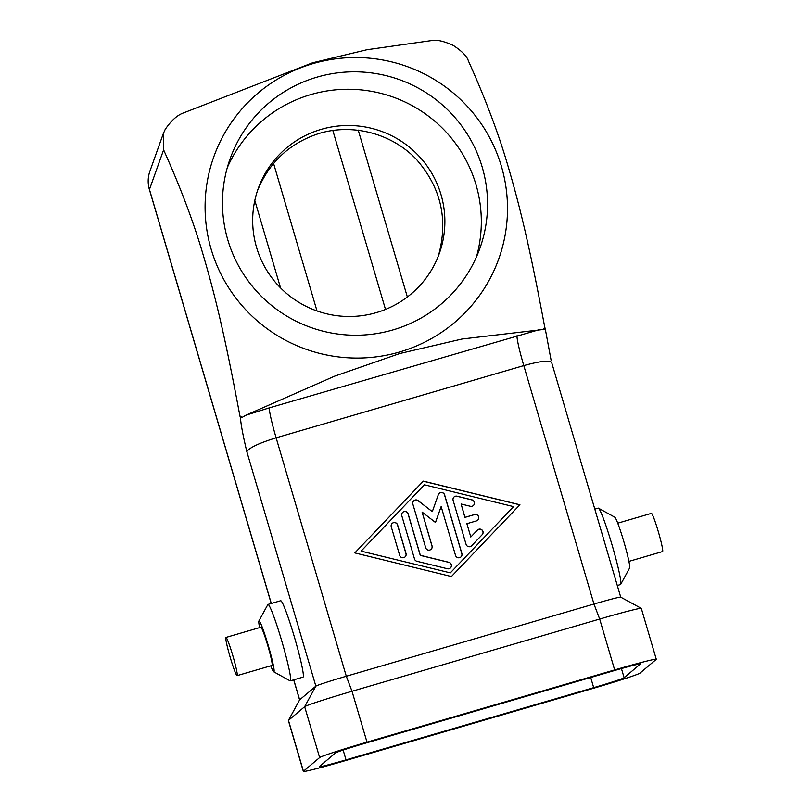 <?xml version="1.0" encoding="UTF-8"?>
<svg xmlns="http://www.w3.org/2000/svg" width="812" height="812" viewBox="0 0 812 812"><rect width="100%" height="100%" fill="white"/><g stroke="black" fill="none" stroke-linecap="round" stroke-linejoin="round"><path stroke-width="1.22" d="M544.72 327.063L545.248 328.83L543.472 329.469A219.352 217.575 19.7 0 0 544.72 327.063C530.074 248.472 520.066 206.877 507.886 165.658C498.446 133.341 485.292 98.455 468.422 61.001C467.001 56.292 461.947 51.095 453.269 45.421C443.636 41.047 436.348 39.443 431.416 40.6L366.892 49.745L312.559 62.798L183.756 112.817C177.463 114.939 171.281 120.47 165.191 129.423L163.344 133.533L163.608 149.885C180.477 187.339 193.621 222.224 203.071 254.552C215.251 295.771 225.259 337.366 239.905 415.947A219.352 217.575 19.7 0 0 242.28 417.307L240.433 417.713C240.941 424.666 243.082 436.003 246.858 451.736C249.01 447.848 258.764 443.21 276.131 437.82A29.851 2.233 73.7 0 1 269.462 407.807L245.752 415.277L242.28 417.307M163.344 133.533L149.926 171.109A29.851 29.608 19.7 0 0 149.449 189.48L163.608 149.885M313.036 63.6A151.347 150.129 19.7 0 0 211.404 250.055A151.347 150.129 19.7 0 0 399.565 352.002A151.347 150.129 19.7 0 0 501.187 165.557A151.347 150.129 19.7 0 0 313.036 63.6M543.472 329.469L461.957 339.03L399.788 353.524L334.706 376.139L245.752 415.277M376.271 312.63A96.181 95.41 19.7 0 0 439.353 253.354A96.181 95.41 19.7 0 0 418.424 155.539A96.181 95.41 19.7 0 0 321.278 129.341A96.181 95.41 19.7 0 0 258.196 188.617A96.181 95.41 19.7 0 0 279.125 286.423A96.181 95.41 19.7 0 0 376.271 312.63M257.475 190.718C269.381 161.842 290.188 142.668 319.898 133.209C353.474 123.454 391.506 133.615 415.927 158.858C441.007 187.186 448.498 219.534 438.399 255.902M476.512 256.795A132.671 131.595 19.7 0 0 441.555 127.393A132.671 131.595 19.7 0 0 310.854 94.578A132.671 131.595 19.7 0 0 227.269 167.719M392.937 329.926A132.671 131.595 -160.3 0 1 258.957 293.792A132.671 131.595 -160.3 0 1 230.08 158.878A132.671 131.595 -160.3 0 1 317.086 77.12A132.671 131.595 -160.3 0 1 451.076 113.264A132.671 131.595 -160.3 0 1 479.943 248.167A132.671 131.595 -160.3 0 1 392.937 329.926M237.134 675.614A19.904 1.492 73.7 0 1 237.084 675.635A19.904 1.492 73.7 0 1 230.182 657.263A19.904 1.492 73.7 0 1 225.898 637.45A19.904 1.492 73.7 0 1 225.949 637.43A19.904 1.492 73.7 0 1 232.861 655.802A19.904 1.492 73.7 0 1 237.134 675.614M260.825 627.27A19.904 1.492 73.7 0 1 260.875 627.24A19.904 1.492 73.7 0 1 267.787 645.611A19.904 1.492 73.7 0 1 272.061 665.424A19.904 1.492 73.7 0 1 272.02 665.454A19.904 1.492 73.7 0 1 271.969 665.454M268.001 604.432L280.708 600.728A39.798 2.984 73.7 0 1 294.523 637.471A39.798 2.984 73.7 0 1 303.079 677.096A39.798 2.984 73.7 0 1 302.988 677.147L290.29 680.852A39.798 2.984 -106.3 0 0 290.381 680.801A39.798 2.984 -106.3 0 0 281.632 640.536A39.798 2.984 -106.3 0 0 268.001 604.432A39.798 2.984 -106.3 0 0 267.909 604.483A39.798 2.984 -106.3 0 0 267.818 604.605L258.896 620.987A26.532 1.989 73.7 0 1 258.957 620.906A26.532 1.989 73.7 0 1 268.102 644.941A26.532 1.989 73.7 0 1 273.705 671.788A26.532 1.989 73.7 0 1 270.751 665.82M273.705 671.788L290.036 680.811A39.798 2.984 -106.3 0 0 290.29 680.852M259.607 627.615A26.532 1.989 73.7 0 1 258.896 620.987M617.759 523.172L651.417 513.357A19.904 1.492 73.7 0 1 658.238 531.403A19.904 1.492 73.7 0 1 662.602 551.541A19.904 1.492 73.7 0 1 662.562 551.561L628.894 561.386M594.82 509.134L598.221 508.139A39.798 2.984 73.7 0 1 598.464 508.18A39.798 2.984 73.7 0 1 611.852 544.243A39.798 2.984 73.7 0 1 620.693 584.386A39.798 2.984 73.7 0 1 620.591 584.508A39.798 2.984 73.7 0 1 620.51 584.559L617.293 585.493M620.693 584.386L629.615 568.004A26.532 1.989 -106.3 0 0 623.728 541.239A26.532 1.989 -106.3 0 0 614.796 517.203L598.464 508.18M466.078 544.365L453.116 500.344A3.319 3.309 -130.2 0 1 457.075 496.203L471.934 499.837A3.319 3.309 -130.2 0 1 473.294 505.592A3.319 3.309 -130.2 0 1 470.381 506.272L461.094 503.998L465.012 517.325L474.543 514.544A3.319 3.309 -130.2 0 1 477.618 520.259A3.319 3.309 -130.2 0 1 476.411 520.908L466.88 523.679L470.808 537.006L477.395 530.104A3.319 3.309 -130.2 0 1 482.196 530.134A3.319 3.309 -130.2 0 1 482.186 534.692L471.65 545.725A3.319 3.309 -130.2 0 1 466.078 544.365M471.346 546.009A3.319 3.309 49.8 0 0 471.569 545.796L482.105 534.763A3.319 3.309 49.8 0 0 482.135 530.216A3.319 3.309 49.8 0 0 477.608 529.901M470.808 537.006L466.88 523.679M477.578 520.289A3.319 3.309 49.8 0 0 474.452 514.615L464.931 517.396L461.094 503.998M473.254 505.622A3.319 3.309 49.8 0 0 471.853 499.908L456.994 496.274A3.319 3.309 49.8 0 0 454.111 496.924M391.252 526.755A3.319 3.309 -130.2 0 1 392.287 523.293A3.319 3.309 -130.2 0 1 397.596 524.897L406.02 553.51A3.319 3.309 -130.2 0 1 404.985 556.971A3.319 3.309 -130.2 0 1 399.666 555.357L391.252 526.755M404.944 557.002A3.319 3.309 49.8 0 0 405.939 553.581L397.515 524.968A3.319 3.309 49.8 0 0 392.247 523.334M361.086 551.125L450.335 572.866L513.57 506.617L424.412 484.805L361.086 551.125L450.335 572.866M424.412 484.805L361.167 551.054M451.411 576.54L354.814 552.911L423.336 481.13L519.924 504.759L451.411 576.54L519.842 504.831L423.265 481.212M414.526 559.001L401.788 515.711A3.319 3.309 -130.2 0 1 402.823 512.25A3.319 3.309 -130.2 0 1 408.142 513.864L420.342 555.306L448.945 562.31A3.319 3.309 -130.2 0 1 450.315 568.055A3.319 3.309 -130.2 0 1 447.392 568.735L416.932 561.285A3.319 3.309 -130.2 0 1 414.526 559.001M450.264 568.096A3.319 3.309 49.8 0 0 448.863 562.371L420.261 555.378L408.06 513.925A3.319 3.309 49.8 0 0 402.782 512.291M435.455 522.441L441.149 506.526L435.496 522.471L422.098 512.078L432.055 545.918A3.319 3.309 -130.2 0 1 431.02 549.379A3.319 3.309 -130.2 0 1 425.701 547.765L412.861 504.12A3.319 3.309 -130.2 0 1 418.058 500.578L432.309 511.631L438.318 494.67A3.319 3.309 -130.2 0 1 444.611 494.853L461.886 553.551A3.319 3.309 -130.2 0 1 460.851 557.012A3.319 3.309 -130.2 0 1 455.532 555.408L441.149 506.526M460.81 557.052A3.319 3.309 49.8 0 0 461.805 553.622L444.529 494.924A3.319 3.309 49.8 0 0 439.251 493.29M432.309 511.631L417.977 500.649A3.319 3.309 49.8 0 0 413.856 500.689M430.979 549.409A3.319 3.309 49.8 0 0 431.974 545.989L422.098 512.078M656.289 659.273L641.318 608.391A46.436 1.543 163.6 0 0 641.277 608.35A46.436 1.543 163.6 0 0 599.682 619.048L352.012 691.276L346.298 676.244L276.131 437.82L523.791 365.603C540.092 361.117 549.379 360.071 551.642 362.457L620.723 597.165A29.851 0.995 163.6 0 0 593.958 604.026L346.298 676.244A29.851 0.995 163.6 0 0 315.858 686.16L299.658 699.842A29.851 0.995 163.6 0 0 299.608 699.903L288.382 720.467A46.436 1.543 163.6 0 0 288.372 720.518L303.343 771.4A46.436 1.543 -16.4 0 1 303.434 771.248L319.634 757.566A46.436 1.543 -16.4 0 1 366.994 742.148L614.654 669.93A46.436 1.543 -16.4 0 1 656.289 659.273A46.436 1.543 -16.4 0 1 656.197 659.425L640.008 673.107A46.436 1.543 -16.4 0 1 592.648 688.525L344.988 760.742A46.436 1.543 -16.4 0 1 303.343 771.4M366.994 742.148L352.012 691.276A46.436 1.543 163.6 0 0 304.652 706.694L288.463 720.376A46.436 1.543 163.6 0 0 288.382 720.467M551.175 360.64L545.248 328.83M385.497 309.423L332.808 130.397M407.35 296.989L358.224 130.093M254.816 200.462L280.546 287.884M316.995 310.935L273.573 163.415M593.684 687.652L346.024 759.87A29.851 0.995 -16.4 0 1 319.258 766.721A29.851 0.995 -16.4 0 1 319.319 766.619L335.508 752.937A29.851 0.995 -16.4 0 1 365.948 743.031L613.618 670.803A29.851 0.995 -16.4 0 1 640.384 663.962A29.851 0.995 -16.4 0 1 640.323 664.054L624.134 677.736A29.851 0.995 -16.4 0 1 593.684 687.652L590.7 677.492M540.376 329.367L269.462 407.807M240.433 417.713L239.905 415.947M614.654 669.93L599.682 619.048L593.958 604.026L523.791 365.603A29.851 2.233 73.7 0 1 517.122 335.579M303.434 771.248L288.463 720.376L299.658 699.842L293.771 679.837M149.926 171.109A29.851 29.851 0 0 0 149.398 189.582A29.851 0.995 -16.4 0 1 149.449 189.48L271.299 603.478M319.634 757.566L304.652 706.694L315.858 686.16L246.858 451.736M346.024 759.87L343.141 750.065M624.134 677.736L621.434 668.57M237.084 675.635L272.02 665.454M620.703 597.155L641.277 608.35M299.598 699.924L293.69 679.857M271.218 603.499L149.398 189.582M225.949 637.43L260.875 627.24"/></g></svg>
